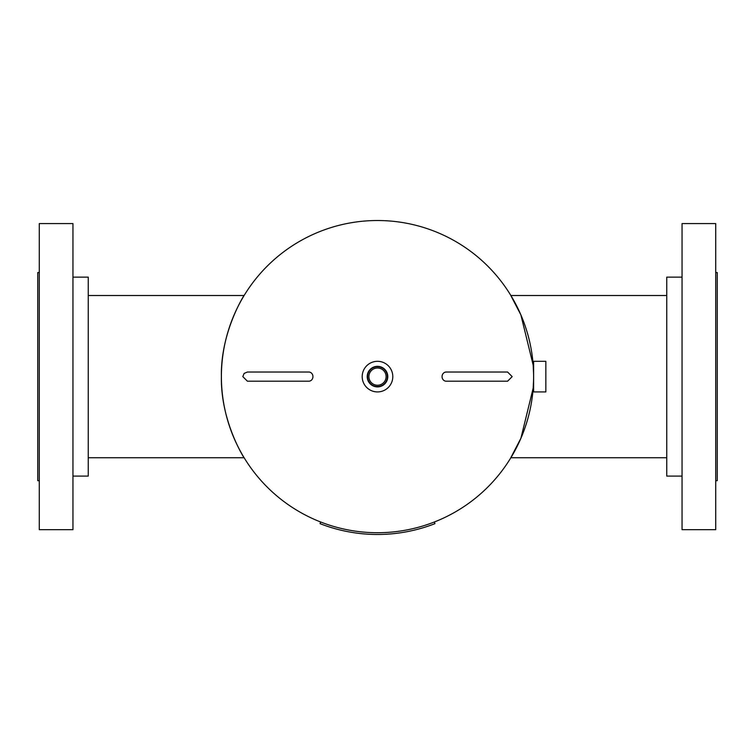 <?xml version="1.0" encoding="UTF-8"?>
<svg xmlns="http://www.w3.org/2000/svg" width="755" height="755" viewBox="0 0 755 755"><rect width="100%" height="100%" fill="white"/><g stroke="black" fill="none" stroke-linecap="round" stroke-linejoin="round"><path stroke-width="1.13" d="M88.25 295.507L244.129 295.507L244.592 294.743C244.507 294.346 220.46 331.964 221.394 376.585C220.488 421.488 244.573 458.936 244.592 458.493L244.129 457.728L88.25 457.728M533.577 373.678L533.181 365.137L520.874 314.873L510.408 294.743L510.871 295.507L666.75 295.507M666.75 457.728L510.871 457.728L510.408 458.493L520.922 438.24L533.181 388.098L533.53 381.341M221.394 376.622A156.106 156.106 0 0 0 377.5 532.719A156.106 156.106 0 0 0 533.606 376.622L533.606 391.92L545.846 391.92L545.846 361.315L533.606 361.315L533.606 376.622A156.106 156.106 0 0 1 377.5 532.719A156.106 156.106 0 0 1 221.394 376.622A156.106 156.106 0 0 1 377.5 220.517A156.106 156.106 0 0 1 533.606 376.622L533.587 374.593M368.921 382.294A10.287 10.287 0 0 0 383.172 385.192A10.287 10.287 0 0 0 386.079 370.941A10.287 10.287 0 0 0 371.828 368.044A10.287 10.287 0 0 0 368.921 382.294M369.252 382.077A9.89 9.89 0 0 0 382.964 384.871A9.89 9.89 0 0 0 385.748 371.158A9.89 9.89 0 0 0 372.036 368.364A9.89 9.89 0 0 0 369.252 382.077M370.318 381.369A8.607 8.607 0 0 0 382.247 383.795A8.607 8.607 0 0 0 384.682 371.866A8.607 8.607 0 0 0 372.753 369.44A8.607 8.607 0 0 0 370.318 381.369M390.259 368.176A15.308 15.308 0 0 0 369.053 363.853A15.308 15.308 0 0 0 364.74 385.069A15.308 15.308 0 0 0 385.947 389.382A15.308 15.308 0 0 0 390.259 368.176M72.952 277.142L88.25 277.142L88.25 476.094L72.952 476.094M39.279 223.574L39.279 529.661L72.952 529.661L72.952 223.574L39.279 223.574M39.279 272.555L37.75 272.555L37.75 480.69L39.279 480.69M682.048 476.094L666.75 476.094L666.75 277.142L682.048 277.142M715.721 524.442L715.721 223.574L682.048 223.574L682.048 529.661L715.721 529.661L715.721 524.442M715.721 480.69L717.25 480.69L717.25 272.555L715.721 272.555M442.052 376.622A4.587 4.171 90 0 0 446.224 381.209L507.587 381.209L512.173 376.622L507.587 372.026L446.224 372.026A4.587 4.171 90 0 0 442.052 376.622M434.323 522.007L434.965 523.649A157.861 157.861 0 0 1 320.035 523.649L320.677 522.007M312.947 376.622A4.587 4.171 -90 0 0 308.776 372.026L247.414 372.026L244.12 373.423L242.827 376.622L247.414 381.209L308.776 381.209A4.587 4.171 -90 0 0 312.947 376.622"/></g></svg>
